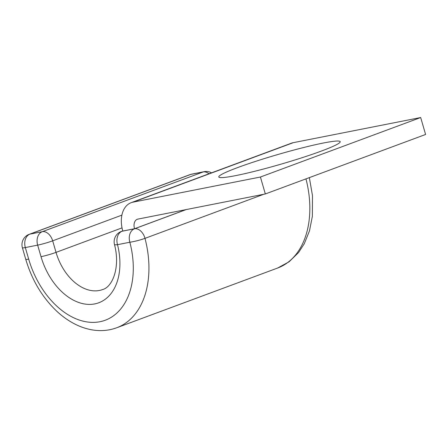 <?xml version="1.0" encoding="UTF-8"?>
<svg xmlns="http://www.w3.org/2000/svg" width="448" height="448" viewBox="0 0 448 448"><rect width="100%" height="100%" fill="white"/><g stroke="black" fill="none" stroke-linecap="round" stroke-linejoin="round"><path stroke-width="0.67" d="M235.525 175.65A63.218 5.068 -16.2 0 0 302.708 157.5A63.218 5.068 -16.2 0 0 340.211 141.686A63.218 5.068 -16.2 0 0 323.473 142.996A63.218 5.068 -16.2 0 0 256.29 161.146A63.218 5.068 -16.2 0 0 218.786 176.96A63.218 5.068 -16.2 0 0 235.525 175.65M265.334 193.962L425.6 134.467L420.678 117.533L260.417 177.022L265.334 193.962L137.928 219.1A8.848 5.93 -110.4 0 0 137.306 219.274A8.848 5.93 -110.4 0 0 134.529 228.726L186.015 209.614M420.678 117.533L293.272 142.671A26.544 17.797 -110.4 0 0 291.413 143.192L131.152 202.686A26.544 17.797 -110.4 0 0 122.808 231.039L134.529 228.726M260.417 177.022L133.006 202.16A26.544 17.797 -110.4 0 0 131.152 202.686M133.006 202.16L293.272 142.671M309.35 177.621L312.474 195.591L312.357 216.367L309.478 230.854L304.237 243.813L298.581 252.51L289.078 261.806L277.676 268.016A86.811 58.201 -110.4 0 0 305.962 178.881M263.743 194.275L144.99 238.358A11.06 1.215 165.4 0 1 129.853 242.234L117.51 244.67A11.06 1.322 165.9 0 1 114.475 244.513C120.579 267.607 112.308 287.151 102.598 289.559A46.077 30.895 -110.4 0 1 56.034 252.381L122.03 227.881M277.676 268.016L116.771 327.746A86.811 58.201 -110.4 0 0 144.99 238.358A11.06 7.414 69.6 0 0 134.473 228.794L186.278 209.558M121.884 215.135L52.679 240.828L56.034 252.381A11.06 0.885 -16.2 0 1 41.014 256.682A57.137 38.31 -110.4 0 0 93.744 304.086A57.137 38.31 -110.4 0 0 117.51 244.67A11.06 8.159 -101.2 0 1 122.125 231.224L134.473 228.794A11.06 8.159 -101.2 0 0 129.853 242.234A75.757 50.786 -110.4 0 1 98.924 321.91A75.757 50.786 -110.4 0 1 28.683 259.118L25.329 247.559A11.06 0.885 163.8 0 1 22.4 247.789L25.76 259.347A11.06 0.885 -16.2 0 0 28.683 259.118M41.014 256.682L37.66 245.129A11.06 8.159 78.8 0 1 42.274 231.683A11.06 7.414 69.6 0 1 52.679 240.828A11.06 0.885 163.8 0 1 37.66 245.129L25.329 247.559A11.06 8.159 78.8 0 1 29.943 234.119L42.274 231.683L203.179 171.954L190.848 174.39L29.943 234.119A11.06 7.414 69.6 0 0 29.17 234.338A11.06 11.06 0 0 0 22.4 247.789M122.791 230.983L122.125 231.224A11.06 7.414 69.6 0 0 121.352 231.442A11.06 11.06 0 0 0 114.475 244.513M190.075 174.608A11.06 7.414 69.6 0 1 190.848 174.39A11.06 8.159 78.8 0 1 191.783 174.126A11.06 11.06 0 0 0 190.075 174.608L29.17 234.338M191.783 174.126L204.114 171.69A11.06 8.159 78.8 0 0 203.179 171.954A11.06 7.414 69.6 0 1 208.981 173.796M116.771 327.746C108.618 330.719 100.083 331.374 91.174 329.706C85.54 328.636 80.007 326.698 74.57 323.898C68.281 320.65 62.328 316.406 56.711 311.17C42.28 297.416 31.965 280.146 25.76 259.347M122.769 230.916L121.352 231.442M211.562 172.838A11.06 11.06 0 0 0 204.114 171.69"/></g></svg>
